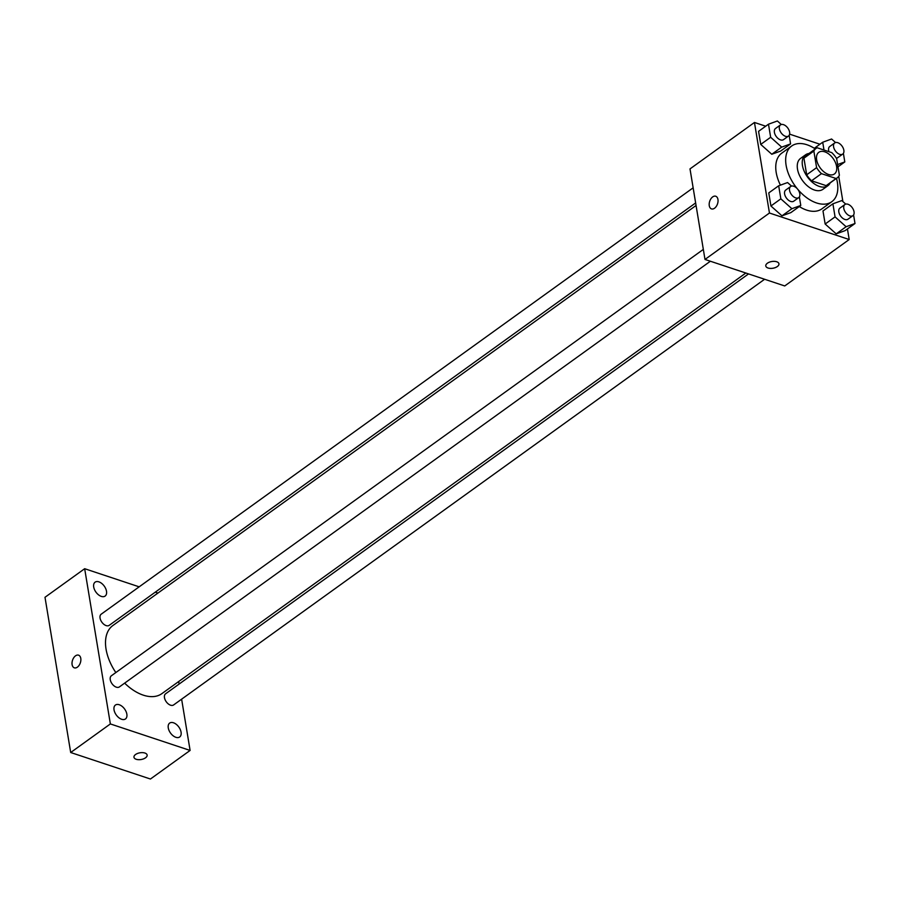 <?xml version="1.0" encoding="UTF-8"?>
<svg xmlns="http://www.w3.org/2000/svg" width="900" height="900" viewBox="0 0 900 900"><rect width="100%" height="100%" fill="white"/><g stroke="black" fill="none" stroke-linecap="round" stroke-linejoin="round"><path stroke-width="1.35" d="M828.495 174.454A13.342 7.987 -125.8 0 1 817.875 163.856A13.342 7.987 -125.8 0 1 818.82 152.303A13.342 7.987 -125.8 0 1 833.096 158.468A13.342 7.987 -125.8 0 1 834.424 173.97A13.342 7.987 -125.8 0 1 828.495 174.454M839.385 175.219L836.64 158.625A18.124 10.845 -125.8 0 0 831.78 152.629L817.178 147.769A18.124 10.845 -125.8 0 0 816.03 148.433A18.124 10.845 -125.8 0 0 813.859 151.054L816.604 167.648A18.124 10.845 -125.8 0 0 821.452 173.644L836.066 178.504A18.124 10.845 -125.8 0 0 837.214 177.84A18.124 10.845 -125.8 0 0 839.385 175.219M813.859 151.054L803.936 158.197L806.681 174.791L816.604 167.648M821.452 173.644L811.541 180.787L826.155 185.648L836.066 178.504M811.541 180.787A18.124 10.845 -125.8 0 1 806.681 174.791M803.936 158.197A18.124 10.845 -125.8 0 1 806.107 155.576L816.03 148.433M837.214 177.84L827.291 184.984A18.124 10.845 -125.8 0 1 826.155 185.648M808.988 153.506A19.069 11.408 54.2 0 0 805.556 154.811A19.069 11.408 54.2 0 0 802.462 165.544A19.069 11.408 54.2 0 0 813.071 182.903A19.069 11.408 54.2 0 0 827.842 185.749A19.069 11.408 54.2 0 0 830.171 182.914M827.842 185.749L822.893 189.326A19.069 11.408 -125.8 0 1 814.421 190.024A19.069 11.408 -125.8 0 1 797.501 169.121A19.069 11.408 -125.8 0 1 800.595 158.377L805.556 154.811M836.482 178.357A34.324 20.543 -125.8 0 1 831.803 201.701A34.324 20.543 -125.8 0 1 816.559 202.961A34.324 20.543 -125.8 0 1 789.266 175.703A34.324 20.543 -125.8 0 1 791.685 146.002A34.324 20.543 -125.8 0 1 815.31 148.95M831.803 201.701L821.891 208.845A34.324 20.543 -125.8 0 1 806.648 210.105A34.324 20.543 -125.8 0 1 799.279 206.55M780.424 185.141A34.324 20.543 -125.8 0 1 781.762 153.146L791.685 146.002M781.335 124.515L777.375 120.983L768.488 124.2L758.565 131.344L760.736 144.416L771.784 154.26L780.671 151.042L790.582 143.899L789.165 135.349M819.934 144.236L789.626 134.156M765.709 126.203L754.459 122.468L769.455 213.019L849.195 239.524L847.44 228.949M842.906 201.578L838.732 176.321M791.528 186.086L787.567 182.554L778.68 185.782L768.769 192.915L770.929 205.987L781.976 215.843L790.864 212.614L800.775 205.47L799.357 196.92M845.752 204.109L841.793 200.588L832.905 203.805L822.982 210.949L825.154 224.021L836.201 233.865L845.077 230.648L855 223.504L853.582 214.942M754.459 122.468L690.008 168.896L704.992 259.447L769.455 213.019M714.544 208.226A6.671 4.117 108.4 0 1 711.506 208.901A6.671 4.117 108.4 0 1 709.706 201.263A6.671 4.117 108.4 0 1 715.714 196.234A6.671 4.117 108.4 0 1 718.009 201.589A6.671 4.117 108.4 0 1 714.544 208.226M704.992 259.447L784.732 285.952L849.195 239.524M768.026 268.009A6.671 3.409 -9.4 0 1 765.788 265.972A6.671 3.409 -9.4 0 1 771.806 261.517A6.671 3.409 -9.4 0 1 778.95 263.79A6.671 3.409 -9.4 0 1 775.361 267.593A6.671 3.409 -9.4 0 1 768.026 268.009M778.95 263.79A6.671 3.409 -9.4 0 1 775.35 267.581A6.671 3.409 -9.4 0 1 768.026 267.998A6.671 3.409 -9.4 0 1 765.788 265.961M711.506 208.901A6.671 4.117 108.4 0 1 709.706 201.263A6.671 4.117 108.4 0 1 715.725 196.234M745.83 273.026L161.899 693.619A41.951 25.099 -125.8 0 1 143.28 695.149A41.951 25.099 -125.8 0 1 124.639 683.134M115.841 672.559A41.951 25.099 -125.8 0 1 112.871 625.534L696.06 205.481M748.53 273.915L165.578 693.81A6.862 4.106 54.2 0 0 166.264 701.775A6.862 4.106 54.2 0 0 173.61 704.947L764.606 279.259M695.644 202.939L109.192 625.354A6.862 4.106 -125.8 0 1 106.144 625.601A6.862 4.106 -125.8 0 1 100.688 620.145A6.862 4.106 -125.8 0 1 101.171 614.205L693.135 187.83M710.381 261.236L119.385 686.925A6.862 4.106 -125.8 0 1 116.336 687.173A6.862 4.106 -125.8 0 1 110.88 681.716A6.862 4.106 -125.8 0 1 111.364 675.776L703.327 249.401M139.174 586.834L84.668 568.71L110.362 723.938L190.102 750.442L181.62 699.176M179.111 684.056L178.695 681.525M157.95 593.066L155.25 592.178M101.306 596.396A8.572 5.13 54.2 0 0 105.109 596.081A8.572 5.13 54.2 0 0 104.265 586.125A8.572 5.13 54.2 0 0 95.096 582.165A8.572 5.13 54.2 0 0 94.489 589.579A8.572 5.13 54.2 0 0 101.306 596.396M121.646 719.28A8.572 5.13 54.2 0 0 125.46 718.965A8.572 5.13 54.2 0 0 124.605 709.009A8.572 5.13 54.2 0 0 115.436 705.049A8.572 5.13 54.2 0 0 114.829 712.474A8.572 5.13 54.2 0 0 121.646 719.28M175.871 737.303A8.572 5.13 54.2 0 0 179.674 736.988A8.572 5.13 54.2 0 0 178.83 727.031A8.572 5.13 54.2 0 0 169.661 723.082A8.572 5.13 54.2 0 0 169.054 730.496A8.572 5.13 54.2 0 0 175.871 737.303M110.362 723.938L70.695 752.512L45 597.285L84.668 568.71M70.695 752.512L150.435 779.018L190.102 750.442M147.139 755.066A6.671 3.409 -9.4 0 1 143.539 758.857A6.671 3.409 -9.4 0 1 136.215 759.274A6.671 3.409 -9.4 0 1 133.965 757.249A6.671 3.409 -9.4 0 1 139.995 752.794A6.671 3.409 -9.4 0 1 147.139 755.066A6.671 3.409 -9.4 0 1 143.539 758.869A6.671 3.409 -9.4 0 1 136.215 759.285A6.671 3.409 -9.4 0 1 133.965 757.249M74.34 667.834A6.671 4.117 108.4 0 1 72.112 664.627A6.671 4.117 108.4 0 1 73.778 657.675A6.671 4.117 108.4 0 1 78.547 655.166A6.671 4.117 108.4 0 1 80.347 662.805A6.671 4.117 108.4 0 1 74.34 667.834A6.671 4.117 108.4 0 1 72.101 664.627A6.671 4.117 108.4 0 1 73.778 657.675A6.671 4.117 108.4 0 1 78.547 655.166M832.905 203.805L835.065 216.877L846.113 226.721L855 223.504M852.919 215.651L847.957 219.218A6.862 4.106 -125.8 0 1 844.92 219.476A6.862 4.106 -125.8 0 1 839.452 214.02A6.862 4.106 -125.8 0 1 839.936 208.08L844.898 204.514A6.862 4.106 -125.8 0 1 852.244 207.675A6.862 4.106 -125.8 0 1 852.919 215.651A6.862 4.106 -125.8 0 1 849.87 215.899A6.862 4.106 -125.8 0 1 844.414 210.454A6.862 4.106 -125.8 0 1 844.898 204.514M822.982 210.949L825.154 224.021L835.065 216.877M825.154 224.021L836.201 233.865L846.113 226.721M836.201 233.865L845.077 230.648M835.56 142.537L831.589 139.005L822.712 142.234L824.006 150.041M837.619 164.531L844.808 161.933L843.39 153.371M828.967 151.695A6.862 4.106 -125.8 0 1 829.744 146.509L834.705 142.942A6.862 4.106 -125.8 0 1 842.051 146.104A6.862 4.106 -125.8 0 1 842.726 154.08A6.862 4.106 -125.8 0 1 839.678 154.328A6.862 4.106 -125.8 0 1 834.221 148.882A6.862 4.106 -125.8 0 1 834.705 142.942M842.726 154.08L837.765 157.646A6.862 4.106 -125.8 0 1 836.325 158.141M814.286 148.297L822.712 142.234M837.99 166.838L844.808 161.933M778.68 185.782L780.84 198.844L791.899 208.699L800.775 205.47M798.705 197.629L793.744 201.195A6.862 4.106 -125.8 0 1 790.695 201.442A6.862 4.106 -125.8 0 1 785.239 195.998A6.862 4.106 -125.8 0 1 785.722 190.058L790.673 186.48A6.862 4.106 -125.8 0 1 798.019 189.653A6.862 4.106 -125.8 0 1 798.705 197.629A6.862 4.106 -125.8 0 1 795.656 197.876A6.862 4.106 -125.8 0 1 790.189 192.42A6.862 4.106 -125.8 0 1 790.673 186.48M768.769 192.915L770.929 205.987L780.84 198.844M770.929 205.987L781.976 215.843L791.899 208.699M781.976 215.843L790.864 212.614M768.488 124.2L770.648 137.273L781.695 147.127L790.582 143.899M788.501 136.046L783.551 139.624A6.862 4.106 -125.8 0 1 780.502 139.871A6.862 4.106 -125.8 0 1 775.035 134.426A6.862 4.106 -125.8 0 1 775.519 128.486L780.48 124.909A6.862 4.106 -125.8 0 1 787.826 128.081A6.862 4.106 -125.8 0 1 788.501 136.046A6.862 4.106 -125.8 0 1 785.464 136.305A6.862 4.106 -125.8 0 1 779.996 130.849A6.862 4.106 -125.8 0 1 780.48 124.909M758.565 131.344L760.736 144.416L770.648 137.273M760.736 144.416L771.784 154.26L781.695 147.127M771.784 154.26L780.671 151.042"/></g></svg>
